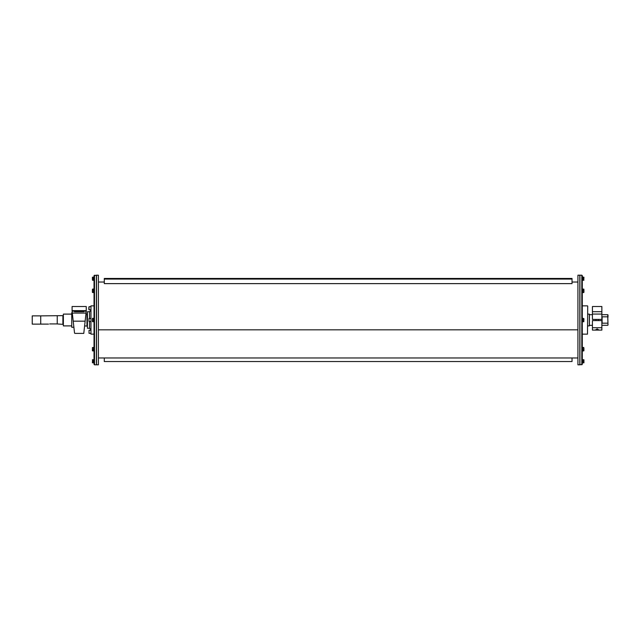<?xml version="1.0" encoding="UTF-8"?>
<svg xmlns="http://www.w3.org/2000/svg" width="640" height="640" viewBox="0 0 640 640"><rect width="100%" height="100%" fill="white"/><g stroke="black" fill="none" stroke-linecap="round" stroke-linejoin="round"><path stroke-width="0.96" d="M597.152 328.912L599.048 330.096L595.248 330.096L597.152 328.912M599.048 330.096L601.864 330.096L601.864 320.592L592.432 320.592L592.432 327.736L601.864 327.736M592.432 327.736L592.432 330.096L595.248 330.096M592.432 319.408L601.864 319.408L601.864 306.512L592.432 306.512L592.432 319.408M592.432 311.696L601.864 311.696M581.816 275.184L579.928 275.184L579.928 364.816L582.288 364.344L582.288 275.656L581.816 275.184L581.816 364.816M579.816 275.184L579.816 364.816L577.928 364.816L577.928 275.184L579.816 275.184M582.288 359.392L582.288 361.464M582.288 351.072L582.288 347.992M582.288 280.608L582.664 276.832L582.288 280.608M582.664 351.072L582.288 347.304M582.288 318.112L582.288 321.888M582.664 292.696L582.288 288.928M583.92 348.112L583.92 350.664M583.92 362.808L583.92 362.048L583.92 362.808L582.808 362.816L582.808 359.744L583.92 359.744L583.92 360.52L583.784 359.752L582.808 359.752M583.92 362.048L583.92 360.52L583.92 362.048M582.808 361.288L583.784 361.288M583.784 350.896L582.808 350.896L582.808 347.472L583.784 347.472M583.92 350.28L583.92 348.8M582.808 349.656L583.784 349.656M582.808 347.944L583.784 347.944M583.92 321.328L582.808 321.768L582.808 318.232L583.92 318.672L583.784 321.768L583.92 318.672M582.808 320.896L583.784 320.896M582.808 319.12L583.784 319.12M582.808 292.528L583.784 292.528L582.808 292.52L582.808 289.104L583.92 289.28L583.92 292.344L583.92 289.336M583.784 292.52L583.92 291.904M582.808 292.072L583.784 292.072M582.808 290.36L583.784 290.36M583.92 280.256L582.808 280.256L582.808 277.184L583.92 277.192L583.784 280.256L583.92 277.192L582.808 277.184M582.808 278.728L583.784 278.728M582.808 289.104L583.784 289.104M587.712 306.08L587.48 334.152L587.712 306.08M587.712 314.104L589.368 314.152L589.32 325.896L589.32 314.104M592.432 314.696L589.416 314.696L589.368 314.152M589.368 314.648L589.368 325.352L592.432 325.304M607.768 323.184L602.104 323.184L602.104 316.816L607.768 316.816L608 325.072M601.864 314.696L607.768 314.696L607.768 316.816M608 317.224L608 314.928L608 317.224M94.504 364.816L96.392 364.816L96.392 275.184L94.032 275.656L94.032 364.344L94.504 364.816L94.504 275.184M96.512 364.816L96.512 275.184L98.4 275.184L98.4 364.816L96.512 364.816M94.032 280.608L94.032 278.64M94.032 334.152L90.968 334.152L90.968 305.848L90.968 334.152M87.432 311.744L87.432 328.256L87.432 311.744L89.552 311.744L90.736 310.568M85.928 314.104L87.192 313.864M94.032 359.392L94.032 363.168M93.656 347.304L94.032 351.072M94.032 321.888L94.032 318.112M93.656 288.928L94.032 292.696M93.512 347.48L92.408 347.704L93.512 347.472L93.512 350.904L92.544 350.904M92.544 347.472L92.408 348.096M92.408 359.744L93.512 359.736L93.512 362.816L92.408 362.808L92.544 359.736L92.408 362.808L93.512 362.816M93.512 361.264L92.544 361.264M93.512 347.928L92.544 347.928M92.408 348.776L92.408 350.264L92.408 348.776M93.512 349.632L92.544 349.632M92.408 350.264L92.544 350.896L92.408 350.264M93.512 350.896L92.408 350.672M92.544 318.232L92.408 318.664L93.512 318.232L93.512 321.768L92.408 321.336L92.536 318.24M92.408 318.664L92.544 321.768M93.512 319.104L92.544 319.104M93.512 320.872L92.544 320.872M92.536 321.76L92.408 321.32M92.544 289.104L92.408 289.72L92.544 289.096L93.512 289.096L93.512 292.528L92.544 292.528M92.408 292.288L92.408 289.72L92.408 292.288M93.512 290.336L92.544 290.336M93.512 292.056L92.544 292.056M92.408 277.192L92.408 277.944L92.408 277.192L93.512 277.184L93.512 280.264L92.544 280.264M92.544 280.248L92.408 279.48L92.544 280.248L93.512 280.248M92.408 277.944L92.408 279.48L92.408 277.944M93.512 278.704L92.544 278.704M92.408 291.888L92.408 291.2M98.4 329.824L577.928 329.824L98.4 329.832M88.848 307.4L88.848 309.552L88.848 307.4M84.608 325.896L87.192 326.136M72.096 310.656L72.096 311.176L86.248 311.176L86.248 306.512L72.096 306.512L72.096 310.656L86.248 310.656M83.888 311.176L83.888 311.696L83.888 311.176M86.208 311.536L83.776 333.4L75.008 333.4M74.544 333.152L72.136 311.536M74.456 311.696L74.456 311.176L74.456 311.696L83.888 311.696M73.896 327.288L71.744 327.288L71.744 312.712L72.272 312.712M72.272 327.288L73.88 327.184M71.744 327.288L71.744 312.712M63.368 314.104L63.368 325.896L63.368 314.104L71.488 314.104M63.368 325.896L71.744 325.896M32.232 324.128L32.232 315.872L32.232 324.128L40.728 324.128L40.728 315.872L63.136 315.64M57.24 315.872L57.24 323.952L63.136 324.36M49.688 323.928C48.168 324.12 48.168 324.12 49.688 323.928L57.24 323.928M32.232 315.872L40.728 315.872M104.296 357.976L104.296 361.544L572.032 361.544L572.032 357.976M104.296 279.064L104.296 283.624L572.032 283.624L572.032 278.456L104.296 278.456L104.296 279.064L572.032 279.064M592.432 314.056L601.864 314.056M589.416 314.696L589.416 325.304M89.552 311.744L89.552 318.464M89.552 321.536L89.552 328.256L90.736 329.432M86.96 314.104L86.96 325.896M90.736 321.536L89.032 321.536L89.032 318.464L90.736 318.464M90.736 309.736L89.032 309.736L89.032 306.672L90.736 306.672M90.736 333.328L89.032 333.328L89.032 330.264L90.736 330.264M86.04 313.072L72.312 313.072M85.136 321.168L73.208 321.168M62.896 315.872L62.896 324.128M598.328 320.592L598.328 319.408M595.968 320.592L595.968 319.408M582.288 334.152L587.48 334.152M582.288 305.848L587.48 305.848M587.712 325.896L589.32 325.896M601.864 325.304L607.768 325.304M94.032 305.848L90.968 305.848M87.432 328.256L89.552 328.256M577.928 282.024L572.032 282.024M104.296 282.024L98.4 282.024M577.928 357.976L98.4 357.976M40.728 324.104L48.512 324.104"/></g></svg>
